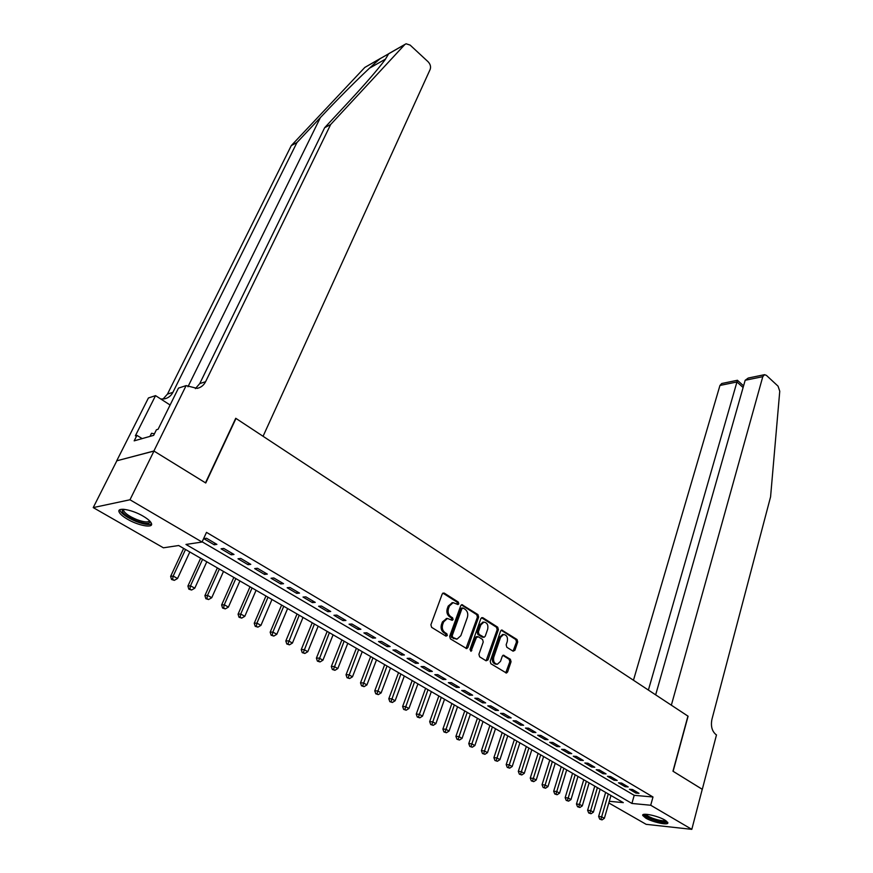 <?xml version="1.0" encoding="UTF-8"?>
<svg xmlns="http://www.w3.org/2000/svg" width="873" height="873" viewBox="0 0 873 873"><rect width="100%" height="100%" fill="white"/><g stroke="black" fill="none" stroke-linecap="round" stroke-linejoin="round"><path stroke-width="1.31" d="M458.783 603.821L458.292 602.054L444.215 593.083L442.251 593.924L430.891 624.773L431.611 627.338L445.95 636.144L447.325 635.511L446.823 633.733L444.99 632.598C442.502 630.666 441.738 627.949 442.698 624.446L443.637 621.871L447.434 618.466L452.258 620.321L453.087 619.579L452.596 617.811L450.763 616.665C448.307 614.712 447.543 612.006 448.493 608.546L449.42 605.993L453.131 602.654L457.976 604.553L458.783 603.821M457.31 604.334L457.081 602.141L442.873 593.094M445.808 636.057L445.612 633.776L443.779 632.652L444.99 632.598M451.592 620.114L451.385 617.877L449.551 616.731L450.763 616.665M645.704 818.066L642.746 815.469C641.339 812.359 657.838 815.753 664.931 820.085L667.801 822.628C669.1 825.749 652.764 822.333 645.704 818.066M127.48 519.217C122.7 516.423 119.896 513.957 119.055 511.84C116.906 506.886 132.26 509.625 143.237 516.227C147.941 519.02 150.68 521.443 151.466 523.505C153.495 528.449 138.37 525.699 127.48 519.217M513.095 651.193L514.895 650.309L517.711 641.95L517.034 639.516L501.713 630.011L500.589 631.059L490.2 661.265L490.899 663.742L506.438 673.05L507.606 671.97L511.054 661.723L510.367 659.279L503.405 655.187L502.259 656.256L500.524 661.341L497.424 664.222C494.238 663.676 493.027 661.33 493.769 657.162L500.589 637.279L503.59 634.496C506.766 635.02 507.999 637.355 507.268 641.513L506.154 644.798L506.831 647.253L513.095 651.193M153.888 451.003L205.493 482.834L235.743 418.276L263.068 436.282L430.171 69.393C431.055 66.741 430.356 64.198 428.097 61.754L410.124 45.09L406.043 43.77L404.799 44.556L330.66 124.512L205.592 381.708C203.758 385.309 200.932 387.547 197.134 388.387L186.124 385.604L153.888 451.003L116.709 460.824L153.975 451.068L205.755 482.998L235.994 418.451L687.935 716.111L672.963 771.208L702.252 789.279L691.809 829.35L646.14 824.33L608.819 802.953M153.975 451.068L129.979 499.771L202.045 542.046L185.971 544.446L631.91 803.455L650.712 805.244L691.809 829.35M202.154 541.817L634.202 795.325L652.993 796.994L206.497 532.366L202.045 542.046M652.993 796.994L650.712 805.244M478.644 617.091L477.957 614.592L461.882 604.651L460.737 605.687L449.682 636.33L450.392 638.872L466.706 648.617L467.895 647.537L478.644 617.091L477.433 617.146L476.734 614.657L461.348 604.858M482.758 617.658L497.719 627.196L498.396 629.662L487.974 659.89L486.108 660.806L479.626 656.823L478.928 654.324L483.238 641.95L482.551 639.462L478.24 636.766L476.363 637.661L470.984 651.334L470.001 649.457L480.892 618.52L482.758 617.658L481.536 617.724L496.497 627.25L497.719 627.196M216.908 544.381L206.519 538.248L203.824 538.663L214.201 544.774L216.908 544.381M233.997 554.453L223.772 548.43L221.065 548.811L231.258 554.813L233.997 554.453M250.791 564.362L240.752 558.436L238.002 558.785L248.03 564.689L250.791 564.362M267.313 574.107L257.437 568.279L254.665 568.596L264.53 574.401L267.313 574.107M283.55 583.688L273.838 577.959L271.045 578.242L280.746 583.95L283.55 583.688M299.526 593.105L289.978 587.474L287.162 587.725L296.7 593.345L299.526 593.105M315.251 602.381L305.845 596.837L303.007 597.056L312.392 602.588L315.251 602.381M330.714 611.493L321.46 606.048L318.601 606.244L327.844 611.678L330.714 611.493M345.926 620.474L336.825 615.105L333.944 615.279L343.034 620.627L345.926 620.474M360.898 629.302L351.939 624.02L349.047 624.162L357.995 629.433L360.898 629.302M375.63 637.999L366.824 632.794L363.91 632.914L372.706 638.098L375.63 637.999M390.144 646.555L381.468 641.437L378.533 641.524L387.197 646.631L390.144 646.555M404.417 654.968L395.884 649.938L392.937 650.003L401.46 655.034L404.417 654.968M418.483 663.262L410.07 658.307L407.113 658.351L415.515 663.294L418.483 663.262M432.331 671.435L424.049 666.546L421.07 666.568L429.341 671.446L432.331 671.435M445.961 679.467L437.81 674.665L434.819 674.665L442.96 679.467L445.961 679.467M459.394 687.389L451.352 682.653L448.351 682.642L456.383 687.367L459.394 687.389M472.62 695.192L464.709 690.532L461.686 690.488L469.598 695.148L472.62 695.192M485.65 702.885L477.858 698.28L474.825 698.225L482.616 702.809L485.65 702.885M498.494 710.458L490.812 705.919L487.778 705.853L495.449 710.371L498.494 710.458M511.142 717.912L503.579 713.448L500.524 713.361L508.097 717.813L511.142 717.912M523.614 725.267L516.15 720.869L513.095 720.76L520.548 725.147L523.614 725.267M535.902 732.523L528.547 728.18L525.481 728.049L532.836 732.382L535.902 732.523M548.015 739.66L540.769 735.393L537.692 735.241L544.938 739.507L548.015 739.66M559.953 746.71L552.816 742.497L549.728 742.334L556.876 746.535L559.953 746.71M571.728 753.65L564.689 749.492L561.601 749.318L568.639 753.464L571.728 753.65M583.339 760.492L576.387 756.4L573.299 756.204L580.239 760.296L583.339 760.492M594.786 767.247L587.933 763.209L584.834 763.002L591.676 767.029L594.786 767.247M606.069 773.904L599.315 769.921L596.215 769.702L602.959 773.674L606.069 773.904M617.2 780.473L610.543 776.544L607.433 776.304L614.09 780.222L617.2 780.473M628.189 786.944L621.62 783.07L618.499 782.819L625.068 786.682L628.189 786.944M629.411 789.247L635.893 793.066L639.014 793.339L632.532 789.508L629.411 789.247M116.796 460.879L93.225 507.595L129.979 499.771M609.299 801.294L623.311 802.636L178.67 545.527L163.415 547.808L93.225 507.595M634.202 795.325L631.91 803.455M214.201 544.774L214.911 543.202M231.258 554.813L231.956 553.253M248.03 564.689L248.718 563.14M264.53 574.401L265.196 572.863M280.746 583.95L281.401 582.411M296.7 593.345L297.344 591.818M312.392 602.588L313.025 601.071M327.844 611.678L328.455 610.172M343.034 620.627L343.635 619.121M357.995 629.433L358.574 627.938M372.706 638.098L373.284 636.613M387.197 646.631L387.765 645.147M401.46 655.034L402.017 653.55M415.515 663.294L416.05 661.832M429.341 671.446L429.876 669.984M442.96 679.467L443.484 678.015M456.383 687.367L456.895 685.916M469.598 695.148L470.1 693.708M482.616 702.809L483.107 701.379M495.449 710.371L495.929 708.941M508.097 717.813L508.566 716.395M520.548 725.147L521.017 723.739M532.836 732.382L533.283 730.974M544.938 739.507L545.385 738.111M556.876 746.535L557.301 745.138M568.639 753.464L569.065 752.079M580.239 760.296L580.654 758.91M591.676 767.029L592.09 765.654M602.959 773.674L603.363 772.31M614.09 780.222L614.483 778.869M625.068 786.682L625.45 785.34M635.893 793.066L636.275 791.713M452.279 602.708L448.209 606.069L449.42 605.993M449.551 616.731C447.096 614.778 446.343 612.082 447.282 608.612L448.209 606.069M446.649 618.499L442.425 621.925L443.637 621.871M443.779 632.652C441.291 630.71 440.538 627.993 441.487 624.501L442.425 621.925M466.007 648.464L477.433 617.146M463.247 608.11L461.904 608.71L452.225 635.588L452.727 637.366L457.026 639.123L460.835 635.686L467.382 617.353C468.299 613.926 467.546 611.242 465.134 609.31L463.247 608.11M461.577 608.045L460.693 608.776L461.904 608.71M456.524 639.134L451.516 637.41L451.014 635.631L460.693 608.776M486.097 660.796L497.174 629.706L496.497 627.25M476.451 636.635L475.141 637.694L470.602 650.603L471.824 650.581M487.68 629.215C488.422 624.992 487.167 622.624 483.893 622.1L480.848 624.893L478.382 631.91L479.07 634.409L484.089 637.279L485.235 636.221L487.68 629.215M483.009 622.143L479.626 624.948L480.848 624.893M483.948 637.279L482.147 637.137L477.847 634.453L477.16 631.954L479.626 624.948M502.728 634.518L499.367 637.323L500.589 637.279M496.966 664.222L496.191 664.233C493.016 663.687 491.805 661.341 492.547 657.183L499.367 637.323M505.74 672.865L509.821 661.745L509.145 659.301L502.87 655.383M513.073 651.182L516.478 641.982L515.812 639.549L501.167 630.23M183.636 548.408L170.628 576.355L173.181 576.06L177.535 578.515L189.812 551.976M185.523 549.499L173.181 576.06L172.57 579.366L171.544 579.486L174.316 580.349L172.57 579.366M177.535 578.515L174.316 580.349M171.544 579.486L170.628 576.355M150.08 521.377C149.84 524.236 145.245 524.073 136.308 520.865C125.319 515.965 120.79 512.102 122.722 509.275L122.766 509.254M123.628 509.286L123.519 510.519C125.035 513.488 129.455 516.5 136.745 519.566C143.99 522.229 148.246 522.632 149.512 520.777M119.808 509.767L119.928 510.334C121.816 514.011 127.294 517.754 136.341 521.552C143.892 524.389 148.967 525.153 151.553 523.855M154.434 433.783L151.52 433.281L149.97 436.402M666.481 821.1C664.942 822.573 660.086 821.886 651.913 819.049C647.024 817.073 644.656 815.491 644.809 814.28M645.867 814.269C646.533 815.404 648.715 816.692 652.404 818.165C658.82 820.456 663.218 821.231 665.586 820.478M643.325 814.553C644.285 815.928 646.969 817.499 651.378 819.234C659.093 822.006 664.495 822.988 667.594 822.191M330.66 124.512L324.636 127.731L348.24 102.337C365.514 83.71 377.78 69.545 385.026 59.844L388.649 53.799L380.29 58.578C369.694 67.21 342.26 94.175 320.369 117.604L296.929 142.572L172.909 392.337C171.097 395.829 168.325 398.001 164.582 398.841L160.785 399.005M296.929 142.572L291.287 145.595L167.474 394.105L163.022 399.048M195.366 388.616L199.742 383.607L324.636 127.731M380.29 58.578L364.838 67.417L291.287 145.595M186.124 385.604L178.474 388.114L158.078 429.287L156.431 429.756L153.648 435.354L134.18 440.854L136.941 435.376L135.359 435.823L155.547 395.633L148.421 397.979L116.709 460.824M170.104 405.007L155.547 395.633M364.838 67.417L380.617 58.327M142.157 438.606L136.941 435.376M702.252 789.312L673.116 771.306L688.088 716.22L671.348 705.188L762.784 376.667L745.171 380.279L655.656 694.853M762.784 376.667L764.552 374.681L766.407 375.368L778.05 386.161L779.753 391.235L770.575 496.835L711.921 719.374C710.633 726.118 711.975 731.181 715.947 734.564L716.482 734.913L702.307 789.312M648.388 690.074L736.954 381.97L719.952 385.451L721.742 383.509L737.456 380.268M633.46 680.231L719.952 385.451M743.589 385.866L737.445 380.301L736.954 381.97L743.109 387.536M764.442 374.703L748.248 378.042L745.171 380.279M200.648 558.24L187.913 586.056L190.5 585.794L194.777 588.195L206.792 561.797M202.58 559.353L190.5 585.794L189.877 589.068L188.841 589.166L191.591 590.028L189.877 589.068M194.777 588.195L191.591 590.028M188.841 589.166L187.913 586.056M217.377 567.908L204.904 595.593L207.523 595.353L211.735 597.721L223.499 571.455M219.352 569.054L207.523 595.353L206.89 598.594L205.853 598.682L208.582 599.544L206.89 598.594M211.735 597.721L208.582 599.544M205.853 598.682L204.904 595.593M233.833 577.424L221.622 604.967L224.263 604.76L228.41 607.095L239.922 580.949M235.841 578.592L224.263 604.76L223.63 607.968L222.582 608.045L225.289 608.896L223.63 607.968M228.41 607.095L225.289 608.896M222.582 608.045L221.622 604.967M250.016 586.787L238.067 614.188L240.73 614.014L244.8 616.305L256.084 590.29M252.068 587.966L240.73 614.014L240.097 617.189L239.027 617.255L241.723 618.106L240.097 617.189M244.8 616.305L241.723 618.106M239.027 617.255L238.067 614.188M265.949 595.997L254.239 623.267L256.924 623.115L260.94 625.374L271.983 599.489M268.033 597.197L256.924 623.115L256.291 626.257L255.211 626.312L257.895 627.152L256.291 626.257M260.94 625.374L257.895 627.152M255.211 626.312L254.239 623.267M281.619 605.065L270.161 632.194L272.867 632.074L276.806 634.289L287.621 608.536M283.736 606.288L272.867 632.074L272.223 635.184L271.143 635.228L273.806 636.068L272.223 635.184M276.806 634.289L273.806 636.068M271.143 635.228L270.161 632.194M297.049 613.981L285.82 640.978L288.548 640.88L292.433 643.063L303.018 617.429M299.199 615.225L287.904 643.958L286.802 644.001L289.454 644.831L287.904 643.958M292.433 643.063L289.454 644.831M286.802 644.001L285.82 640.978M312.228 622.755L301.229 649.621L303.979 649.556L307.798 651.695L318.176 626.192M314.411 624.02L303.324 652.6L302.222 652.622L304.852 653.462L303.324 652.6M307.798 651.695L304.852 653.462M302.222 652.622L301.229 649.621M327.179 631.397L316.397 658.133L319.169 658.089L322.934 660.195L333.093 634.824M329.383 632.674L318.514 661.101L317.401 661.123L320.02 661.952L318.514 661.101M322.934 660.195L320.02 661.952M317.401 661.123L316.397 658.133M341.889 639.909L331.325 666.514L334.119 666.481L337.818 668.565L347.781 643.314M344.126 641.208L333.464 669.482L332.34 669.482L334.937 670.311L333.464 669.482M337.818 668.565L334.937 670.311M332.34 669.482L331.325 666.514M356.38 648.29L346.035 674.764L348.84 674.753L352.485 676.804L362.24 651.673M358.65 649.599L348.174 677.721L347.05 677.721L349.637 678.539L348.174 677.721M352.485 676.804L349.637 678.539M347.05 677.721L346.035 674.764M370.643 656.54L360.505 682.882L363.332 682.893L366.922 684.912L376.481 659.912M372.946 657.86L362.666 685.829L361.531 685.818L364.096 686.636L362.666 685.829M366.922 684.912L364.096 686.636M361.531 685.818L360.505 682.882M384.698 664.659L374.757 690.87L377.605 690.914L381.13 692.9L390.504 668.02M387.023 666.001L376.929 693.817L375.794 693.806L378.347 694.613L376.929 693.817M381.13 692.9L378.347 694.613M375.794 693.806L374.757 690.87M398.535 672.668L388.801 698.749L391.65 698.804L395.131 700.768L404.319 676.008M400.882 674.021L390.984 701.696L389.838 701.663L392.37 702.47L390.984 701.696M395.131 700.768L392.37 702.47M389.838 701.663L388.801 698.749M412.176 680.547L402.628 706.508L405.498 706.584L408.924 708.505L417.927 683.875M414.544 681.922L404.821 709.443L403.664 709.411L406.185 710.207L404.821 709.443M408.924 708.505L406.185 710.207M403.664 709.411L402.628 706.508M425.609 688.317L416.246 714.147L419.127 714.245L422.51 716.144L431.327 691.623M427.999 689.703L418.451 717.071L417.294 717.039L419.804 717.835L418.451 717.071M422.51 716.144L419.804 717.835M417.294 717.039L416.246 714.147M438.846 695.967L429.669 721.676L432.561 721.796L435.889 723.662L444.543 699.262M441.258 697.363L431.873 724.601L430.716 724.546L433.215 725.343L431.873 724.601M435.889 723.662L433.215 725.343M430.716 724.546L429.669 721.676M451.887 703.507L442.884 729.097L445.797 729.228L449.071 731.072L457.561 706.792M454.32 704.915L445.11 732.01L443.942 731.945L446.419 732.742L445.11 732.01M449.071 731.072L446.419 732.742M443.942 731.945L442.884 729.097M464.742 710.938L455.913 736.397L458.838 736.55L462.068 738.372L470.383 714.212M467.197 712.368L458.15 739.311L456.983 739.245L459.438 740.031L458.15 739.311M462.068 738.372L459.438 740.031M456.983 739.245L455.913 736.397M477.411 718.272L468.757 743.6L471.682 743.774L474.868 745.564L483.031 721.524M479.888 719.701L470.994 746.502L469.827 746.437L472.271 747.223L470.994 746.502M474.868 745.564L472.271 747.223M469.827 746.437L468.757 743.6M489.895 725.485L481.405 750.704L484.351 750.889L487.494 752.657L495.493 728.726M492.394 726.936L483.664 753.595L482.485 753.519L484.919 754.305L483.664 753.595M487.494 752.657L484.919 754.305M482.485 753.519L481.405 750.704M502.204 732.611L493.889 757.699L496.835 757.906L499.934 759.641L507.78 735.83M504.725 734.062L496.148 760.59L494.958 760.503L497.381 761.278L496.148 760.59M499.934 759.641L497.381 761.278M494.958 760.503L493.889 757.699M514.35 739.627L506.187 764.606L509.145 764.813L512.189 766.527L519.893 742.836M516.881 741.09L508.446 767.476L507.268 767.389L509.668 768.164L508.446 767.476M512.189 766.527L509.668 768.164M507.268 767.389L506.187 764.606M526.321 746.546L518.311 771.405L521.279 771.634L524.28 773.325L531.832 749.743M528.863 748.019L520.581 774.275L519.391 774.176L521.781 774.951L520.581 774.275M524.28 773.325L521.781 774.951M519.391 774.176L518.311 771.405M538.117 753.377L530.26 778.105L533.239 778.356L536.208 780.025L543.606 756.553M540.682 754.85L532.541 780.975L531.351 780.877L533.73 781.641L532.541 780.975M536.208 780.025L533.73 781.641M531.351 780.877L530.26 778.105M549.761 760.11L542.046 784.718L545.036 784.98L547.96 786.628L555.228 763.264M552.336 761.594L544.337 787.577L543.137 787.468L545.505 788.232L544.337 787.577M547.96 786.628L545.505 788.232M543.137 787.468L542.046 784.718M561.241 766.745L553.678 791.244L556.668 791.516L559.549 793.142L566.686 769.888M563.838 768.24L555.97 794.092L554.77 793.983L557.127 794.736L555.97 794.092M559.549 793.142L557.127 794.736M554.77 793.983L553.678 791.244M572.568 773.292L565.147 797.682L568.148 797.966L570.986 799.559L577.981 776.424M575.176 774.798L567.439 800.519L566.239 800.399L568.585 801.152L567.439 800.519M570.986 799.559L568.585 801.152M566.239 800.399L565.147 797.682M583.742 779.753L576.453 804.022L579.465 804.328L582.269 805.899L589.133 782.874M586.361 781.27L578.755 806.859L577.555 806.739L579.879 807.481L578.755 806.859M582.269 805.899L579.879 807.481M577.555 806.739L576.453 804.022M594.764 786.126L587.616 810.286L590.628 810.591L593.389 812.152L600.133 789.225M597.394 787.653L589.919 813.112L588.718 812.981L591.032 813.734L589.919 813.112M593.389 812.152L591.032 813.734M588.718 812.981L587.616 810.286M605.644 792.411L598.627 816.462L601.639 816.79L604.367 818.317L610.98 795.499M608.285 793.939L600.94 819.278L599.729 819.147L602.032 819.889L600.94 819.278M604.367 818.317L602.032 819.889M599.729 819.147L598.627 816.462M457.081 602.141L458.292 602.054M445.612 633.776L446.823 633.733M451.385 617.877L452.596 617.811M447.282 608.612L448.493 608.546M441.487 624.501L442.698 624.446M443.015 593.171L444.215 593.083M466.673 647.57L467.895 647.537M461.435 604.913L462.646 604.836M476.734 614.657L477.957 614.592M451.014 635.631L452.225 635.588M451.516 637.41L452.727 637.366M453.436 638.589L454.647 638.556M497.174 629.706L498.396 629.662M486.752 659.912L487.974 659.89M475.141 637.694L476.363 637.661M477.16 631.954L478.382 631.91M477.847 634.453L479.07 634.409M482.147 637.137L483.369 637.104M492.547 657.183L493.769 657.162M502.881 655.372L504.081 655.35M509.145 659.301L510.367 659.279M509.821 661.745L511.054 661.723M506.373 671.97L507.606 671.97M501.189 630.241L502.411 630.197M515.812 639.549L517.034 639.516M516.478 641.982L517.711 641.95M513.662 650.341L514.895 650.309M320.369 117.604L187.957 386.772M172.909 392.337L167.474 394.105M199.742 383.607L205.592 381.708M370.108 67.854L385.615 59.037M404.799 44.556L388.649 53.799M451.93 602.741L453.131 602.654M446.234 618.52L447.434 618.466M461.501 608.055L462.712 607.979M476.298 636.635L477.52 636.592M482.671 622.154L483.893 622.1M502.368 634.529L503.59 634.496M124.108 509.33L123.519 510.519M404.963 44.392L388.649 53.733"/></g></svg>
